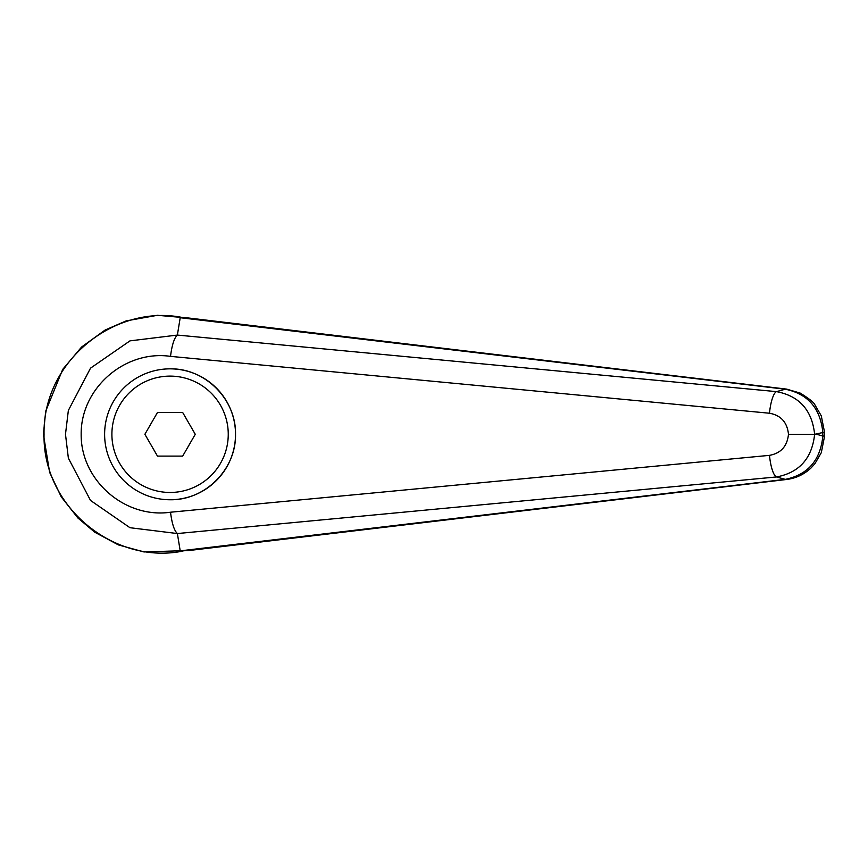 <?xml version="1.0" encoding="UTF-8"?>
<svg xmlns="http://www.w3.org/2000/svg" width="868" height="868" viewBox="0 0 868 868"><rect width="100%" height="100%" fill="white"/><g stroke="black" fill="none" stroke-linecap="round" stroke-linejoin="round"><path stroke-width="1.3" d="M177.365 533.516L177.343 533.516C174.208 530.587 171.929 523.491 170.519 512.218C124.927 518.88 80.691 480.297 81.169 434.293C80.691 388.289 124.927 349.706 170.519 356.368C171.929 345.095 174.208 337.999 177.343 335.07L129.961 340.874L90.532 368.151L68.355 410.445L65.48 434.293L68.366 458.141L90.522 500.445L129.972 527.711L177.376 533.549L776.502 476.955A38521.916 8362.518 50.1 0 0 785.301 479.364L180.208 550.865L177.376 533.549M177.376 335.037L180.208 317.721L187.51 317.883L786.625 389.114A29.089 9.895 -83.4 0 0 785.301 389.222C807.891 393.844 820.412 408.286 822.842 432.535L824.6 432.535L821.28 415.848L814.933 404.922C814.075 402.578 809.15 398.629 800.166 393.085L786.625 389.114M183.061 551.017C115.65 565.133 42.63 508.073 44.04 434.391L44.04 434.293C42.706 360.339 115.618 303.55 183.061 317.634M180.208 317.721L785.301 389.222A38521.916 8362.518 129.9 0 0 776.502 391.631C799.32 395.96 812.025 410.184 814.629 434.293L788.48 434.293C787.243 446.25 780.918 453.27 769.493 455.353A21.819 5.62 84.4 0 0 776.502 476.955C799.32 472.626 812.025 458.402 814.629 434.293L822.842 432.535L822.842 436.051L824.6 436.051L824.6 432.535M104.616 434.293A65.458 65.458 0 0 1 170.074 368.846C205.054 368.108 236.259 399.313 235.521 434.293C236.259 469.284 205.054 500.478 170.074 499.751A65.458 65.458 0 0 1 104.616 434.293A65.458 65.458 0 0 1 170.074 368.846A65.458 65.458 0 0 1 235.521 434.293A65.458 65.458 0 0 1 170.074 499.751M180.208 550.865L188.291 550.605M188.855 318.068L187.51 317.883M816.68 434.293L822.842 436.051C820.412 460.3 807.891 474.742 785.301 479.364A29.089 9.895 83.4 0 0 786.625 479.483A29.089 9.895 83.4 0 0 786.918 479.44M177.343 335.07L776.502 391.631A21.819 5.62 95.6 0 0 769.493 413.233C780.918 415.316 787.243 422.336 788.48 434.293M157.477 456.112L144.88 434.293L157.477 412.474L182.671 412.474L195.267 434.293L182.671 456.112L157.477 456.112M44.04 434.391L43.4 434.391L49.65 472.409L61.27 496.897L77.925 518.022L94.764 532.214L118.341 544.887L143.979 551.95L189.3 550.486M769.493 455.353L170.519 512.218M170.519 356.368L769.493 413.233M170.074 368.846A65.458 65.458 0 0 1 235.521 434.293M170.074 492.471A58.178 58.178 0 0 1 111.896 434.293A58.178 58.178 0 0 1 170.074 376.115A58.178 58.178 0 0 1 228.251 434.293A58.178 58.178 0 0 1 170.074 492.471M43.411 434.391L45.689 411.215L62.702 369.388L81.603 347.016L105.126 330.024L126.153 320.9L157.433 315.301L189.029 318.089M187.618 550.681L786.647 479.472C796.021 478.279 804.191 474.405 811.113 467.885L814.933 463.664L821.312 452.651L824.578 436.051"/></g></svg>
